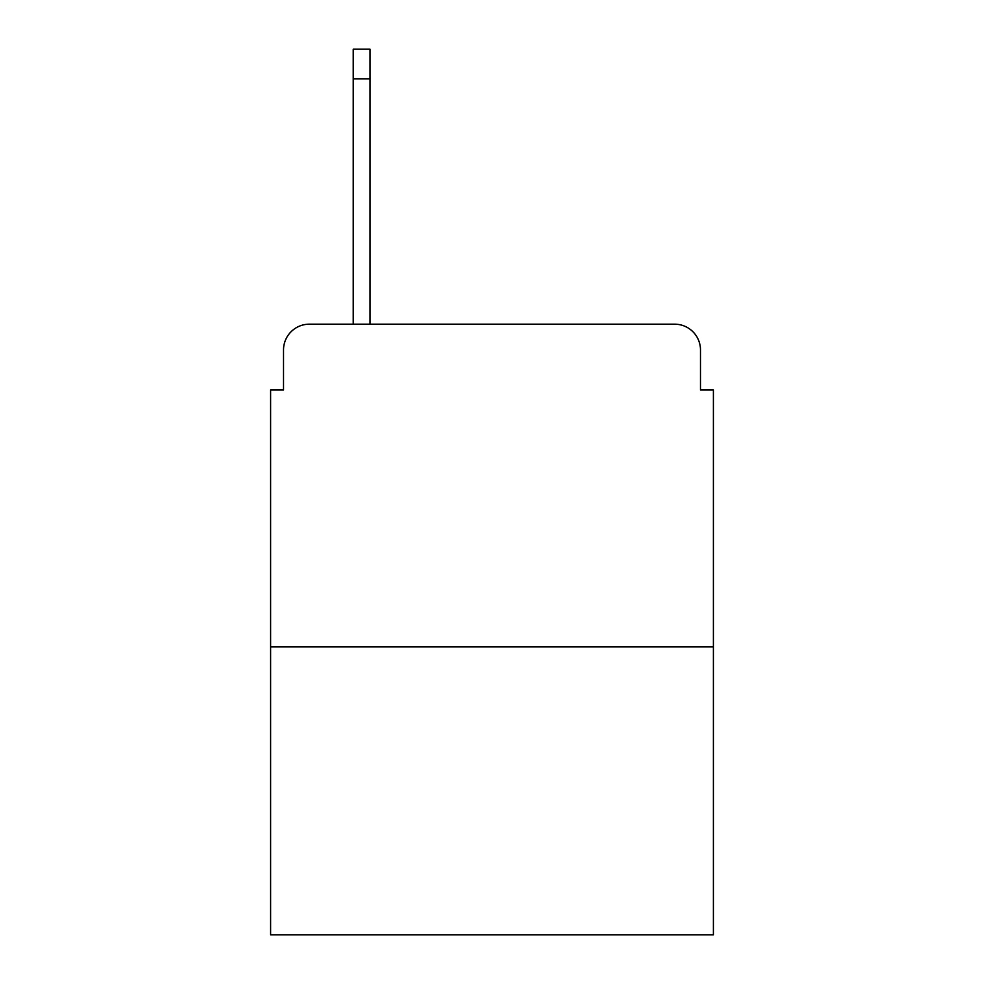 <?xml version="1.0" encoding="UTF-8"?>
<svg xmlns="http://www.w3.org/2000/svg" width="984" height="984" viewBox="0 0 984 984"><rect width="100%" height="100%" fill="white"/><g stroke="black" fill="none" stroke-linecap="round" stroke-linejoin="round"><path stroke-width="1.48" d="M283.515 349.997L283.515 390.008L283.515 349.997A25.818 25.818 0 0 1 309.333 324.179L353.219 324.179L353.219 49.2L370.009 49.2L370.009 78.892L353.219 78.892M713.4 646.918L270.6 646.918L270.6 934.8L713.4 934.8L713.4 390.008L700.485 390.008L700.485 349.997A25.818 25.818 0 0 0 674.667 324.179L309.333 324.179M270.6 646.918L270.6 390.008L283.515 390.008M370.009 78.892L370.009 324.179L391.3 324.179M592.7 324.179L674.667 324.179M700.485 390.008L700.485 349.997"/></g></svg>
